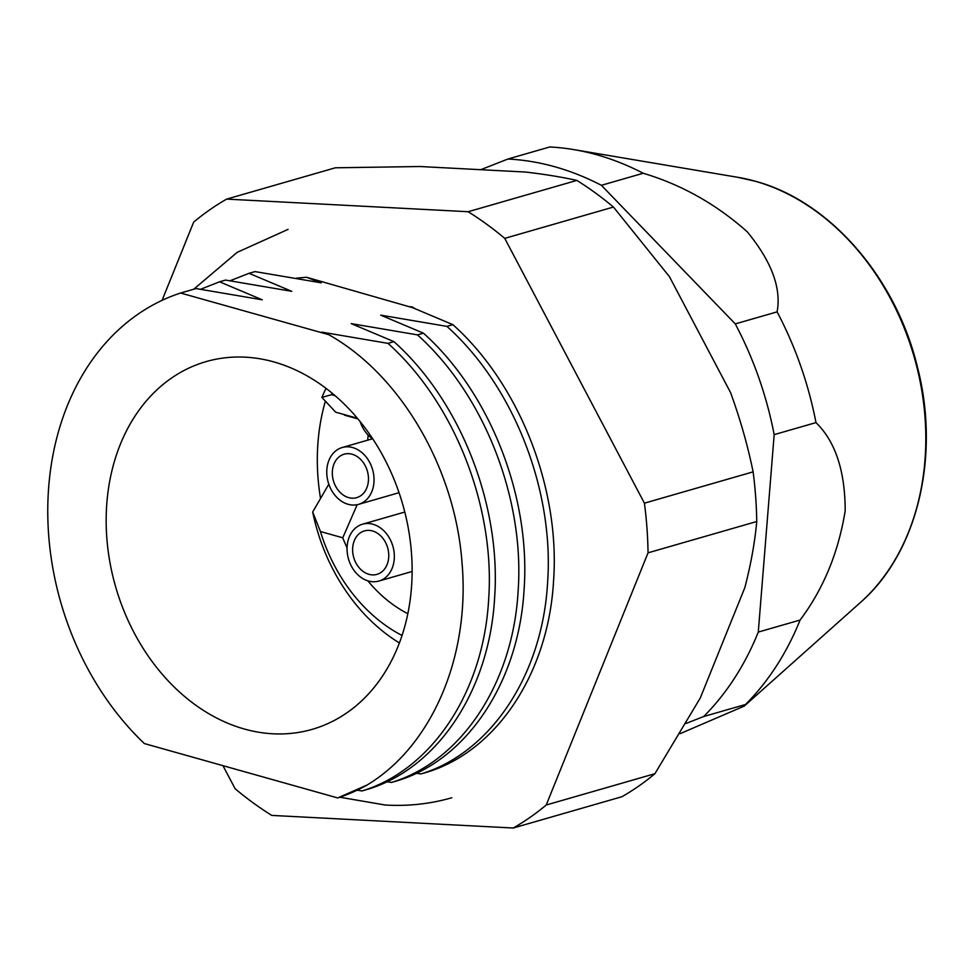 <?xml version="1.0" encoding="UTF-8"?>
<svg xmlns="http://www.w3.org/2000/svg" width="975" height="975" viewBox="0 0 975 975"><rect width="100%" height="100%" fill="white"/><g stroke="black" fill="none" stroke-linecap="round" stroke-linejoin="round"><path stroke-width="1.46" d="M273.914 361.932A191.368 149.346 73.9 0 1 410.865 546.232A191.368 149.346 73.9 0 1 312.122 729.373A191.368 149.346 73.9 0 1 244.384 729.032A191.368 149.346 73.9 0 1 107.433 544.732A191.368 149.346 73.9 0 1 206.176 361.591A191.368 149.346 73.9 0 1 273.914 361.932M735.284 323.907L777.099 311.866A313.146 244.396 -106.1 0 1 815.977 422.602L774.174 434.643A313.146 244.396 -106.1 0 0 735.284 323.907L601.392 185.311L643.195 173.257A313.146 244.396 -106.1 0 0 596.895 154.793A313.146 244.396 -106.1 0 0 573.995 149.638A313.146 244.396 -106.1 0 0 549.717 146.981L507.914 159.022L480.736 169.699M601.392 185.311A313.146 244.396 -106.1 0 0 555.08 166.835A313.146 244.396 -106.1 0 0 507.914 159.022M296.339 278.18L306.491 277.253L414.607 308.258M306.491 277.253L321.202 282.823L255.011 271.586L249.039 273.305L291.732 291.318L225.542 280.081L219.57 281.799L262.251 299.812L196.06 288.563L180.594 293.024A264.432 206.371 -106.1 0 0 48.75 486.318A264.432 206.371 -106.1 0 0 144.337 743.559L337.716 797.94L367.063 785.033C431.608 746.362 470.206 657.089 462.053 563.148C455.374 469.353 401.481 375.436 328.709 334.669L180.594 293.024M328.709 334.669L321.774 332.122L387.965 343.358C454.898 403.223 495.178 507.353 488.67 599.138C483.661 691.336 432.181 769.665 361.957 790.957L367.928 789.238C438.153 767.934 489.633 689.618 494.642 597.419C501.15 505.635 460.87 401.505 393.937 341.64L387.965 343.358M393.937 341.64L351.244 323.627L417.446 334.876C484.38 394.729 524.648 498.859 518.152 590.643C513.143 682.841 461.65 761.17 391.426 782.462L397.398 780.743C467.622 759.452 519.114 681.123 524.123 588.924C530.619 497.14 490.352 393.01 423.406 333.158L417.446 334.876M423.406 333.158L380.725 315.144L446.916 326.381C513.849 386.246 554.129 490.376 547.621 582.148C542.612 674.347 491.132 752.676 420.908 773.967L426.879 772.249C497.104 750.957 548.584 672.628 553.593 580.43C560.101 488.658 519.821 384.528 452.888 324.663L446.916 326.381M452.888 324.663L410.195 306.65L412.998 307.198M420.908 773.967L416.167 773.212M391.426 782.462L386.697 781.694M361.957 790.957L357.216 790.189M337.716 797.94A264.432 206.371 -106.1 0 0 367.063 785.033M230.1 280.751L249.039 273.305M200.631 289.246L219.57 281.799M745.509 704.486L703.694 716.527A313.146 244.396 -106.1 0 0 758.282 632.08L800.097 620.039A313.146 244.396 -106.1 0 1 745.509 704.486L744.291 706.071L680.123 733.663M643.195 173.257C681.537 184.677 716.211 204.189 747.24 231.782C771.542 261.41 781.499 288.1 777.099 311.866M815.977 422.602C835.38 441.504 845.106 470.901 845.191 510.79C838.415 552.593 823.388 589.01 800.097 620.039M686.144 723.426L703.694 716.527M758.282 632.08L774.174 434.643M344.553 414.655A165.275 128.98 -106.1 0 0 344.419 415.143L345.333 414.875M320.458 497.981A191.368 149.346 73.9 0 1 325.345 401.334M367.709 440.176L368.111 435.045M357.971 418.945L344.419 415.143M357.179 504.697L342.761 537.798A132.222 103.192 -106.1 0 0 347.063 547.816M367.819 580.82A132.222 103.192 -106.1 0 0 407.818 613.689M332.268 393.278A156.573 122.192 -106.1 0 0 331.439 394.692L335.205 395.753M357.411 418.275L335.68 412.169L321.896 397.434A173.977 135.769 73.9 0 1 326.052 388.355M321.896 397.434L331.439 394.692M399.397 642.939A173.977 135.769 73.9 0 1 312.683 512.021L328.807 484.197M342.761 537.798L320.434 531.521A156.573 122.192 -106.1 0 0 402.041 635.468M320.434 531.521L312.683 512.021M576.847 180.412C562.234 177.145 545.183 174.354 525.671 172.051L419.969 166.518L335.351 167.798L226.651 199.107L468.146 211.721L576.847 180.412A347.941 271.55 -106.1 0 1 613.446 207.053L504.745 238.363L644.414 503.173A347.941 271.55 73.9 0 1 648.046 552.825L546.219 805.009L654.92 773.699A347.941 271.55 -106.1 0 1 621.952 796.709L513.24 828.019L271.757 815.405A347.941 271.55 73.9 0 1 253.147 802.839A347.941 271.55 73.9 0 1 235.146 788.763L222.97 765.68M546.219 805.009A347.941 271.55 73.9 0 1 513.24 828.019M468.146 211.721A347.941 271.55 73.9 0 1 504.745 238.363M644.414 503.173L753.114 471.863A347.941 271.55 -106.1 0 1 756.746 521.515L648.046 552.825M162.082 300.349L193.672 222.117A347.941 271.55 73.9 0 1 226.651 199.107M613.446 207.053L669.447 276.681L730.568 392.596C740.257 419.226 747.776 445.648 753.114 471.863M756.746 521.515C754.882 542.149 750.921 564.172 744.851 587.596L700.282 697.978L654.92 773.699M372.889 439.055A29.579 23.083 73.9 0 1 360.104 421.529M328.258 482.454A29.579 23.083 73.9 0 1 342.213 447.513A29.579 23.083 73.9 0 1 372.535 469.414A29.579 23.083 73.9 0 1 358.581 504.355A29.579 23.083 73.9 0 1 328.258 482.454M333.462 480.931A22.62 17.648 -106.1 0 0 356.655 497.664A22.62 17.648 -106.1 0 0 367.331 470.949A22.62 17.648 -106.1 0 0 344.138 454.204A22.62 17.648 -106.1 0 0 333.462 480.931M348.55 559.15A29.579 23.083 73.9 0 1 362.505 524.209A29.579 23.083 73.9 0 1 392.84 546.11A29.579 23.083 73.9 0 1 378.885 581.051A29.579 23.083 73.9 0 1 348.55 559.15M353.767 557.615A22.62 17.648 -106.1 0 0 376.959 574.36A22.62 17.648 -106.1 0 0 387.623 547.645A22.62 17.648 -106.1 0 0 364.431 530.9A22.62 17.648 -106.1 0 0 353.767 557.615M755.15 181.216A236.291 184.409 -106.1 0 0 737.88 177.328L755.381 181.265C829.384 201.008 895.793 277.229 917.365 366.746C940.68 456.154 917.39 553.093 860.364 602.538A236.291 184.409 -106.1 0 0 916.927 367.258A236.291 184.409 -106.1 0 0 755.15 181.216M737.88 177.328L573.995 149.638M860.364 602.538L744.291 706.058M288.076 229.369L237.157 252.367L193.708 289.246M339.934 797.233L385.064 804.997C407.891 806.386 430.146 803.973 451.815 797.757M342.213 447.513L372.511 438.787M358.581 504.355L399.067 492.692M362.505 524.209L404.796 512.033M378.885 581.051L412.133 571.472"/></g></svg>
